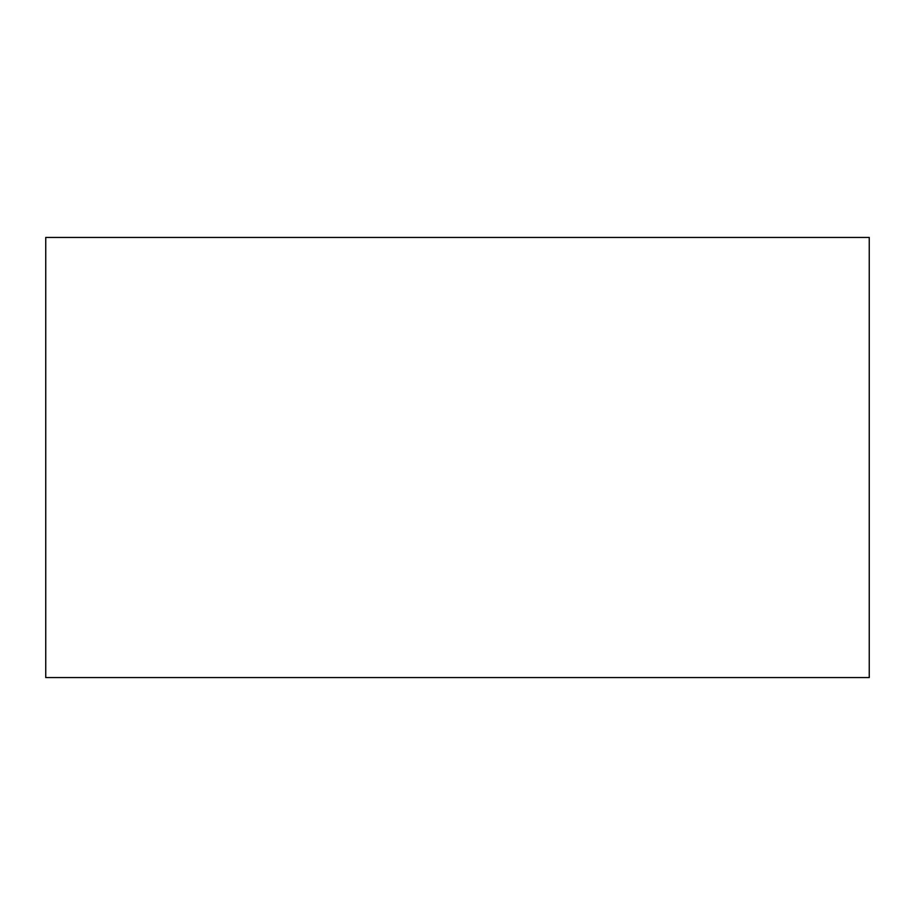 <?xml version="1.0" encoding="UTF-8"?>
<svg xmlns="http://www.w3.org/2000/svg" width="915" height="915" viewBox="0 0 915 915"><rect width="100%" height="100%" fill="white"/><g stroke="black" fill="none" stroke-linecap="round" stroke-linejoin="round"><path stroke-width="1.37" d="M869.25 677.569L45.75 677.569L869.25 677.569L869.25 237.431L45.75 237.431L869.25 237.431L869.25 677.569M45.75 237.431L45.75 677.569L45.75 237.431"/></g></svg>
